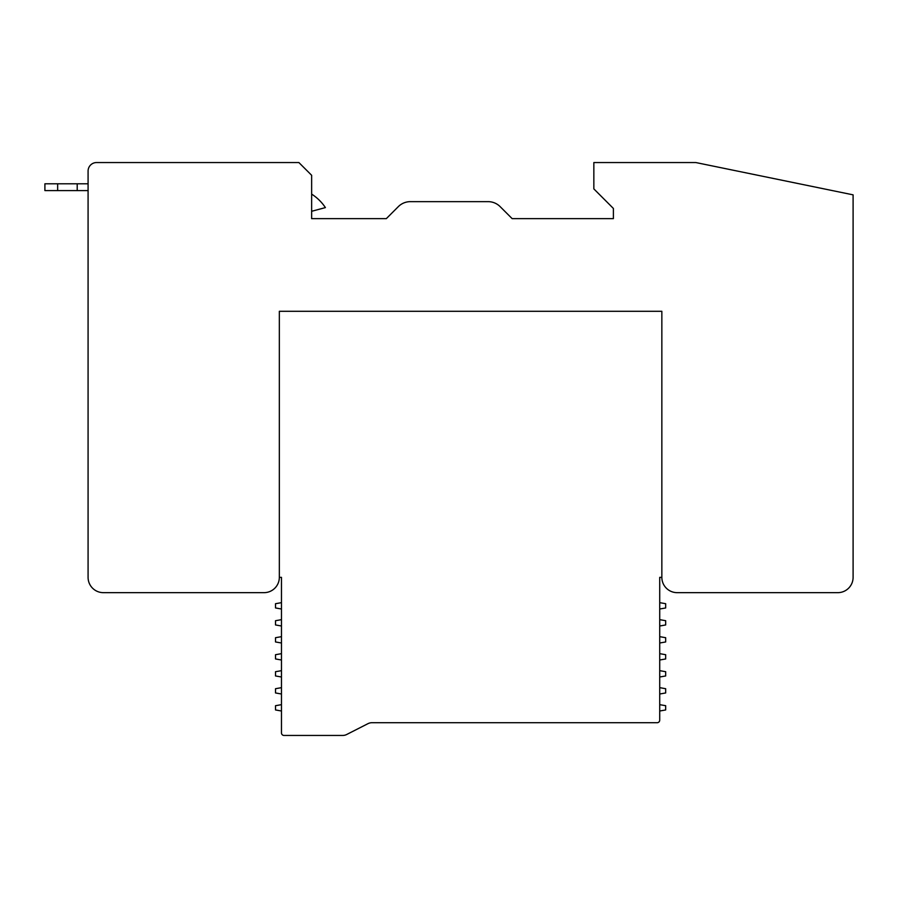 <?xml version="1.0" encoding="UTF-8"?>
<svg xmlns="http://www.w3.org/2000/svg" width="898" height="898" viewBox="0 0 898 898"><rect width="100%" height="100%" fill="white"/><g stroke="black" fill="none" stroke-linecap="round" stroke-linejoin="round"><path stroke-width="1.35" d="M279.334 577.358L279.334 311.292L661.848 311.292L661.848 577.358A15.3 15.3 0 0 0 677.148 592.658L837.8 592.658A15.3 15.3 0 0 0 853.1 577.358L853.1 194.844L695.849 162.549L593.847 162.549L593.847 188.894L613.39 208.448L613.39 218.641L512.152 218.641L500.13 206.619A17.006 17.006 0 0 0 488.108 201.646L410.364 201.646A17.006 17.006 0 0 0 398.342 206.619L386.32 218.641L311.64 218.641L311.64 175.29L298.888 162.549L96.58 162.549A8.497 8.497 0 0 0 88.083 171.047L88.083 577.358A15.3 15.3 0 0 0 103.382 592.658L264.034 592.658A15.3 15.3 0 0 0 279.334 577.358L281.467 577.358L281.467 602.659L275.518 603.703L275.518 607.957L281.467 609.001L281.467 619.654L275.518 620.709L275.518 624.952L281.467 626.007L281.467 636.66L275.518 637.703L275.518 641.958L281.467 643.002L281.467 653.654L275.518 654.709L275.518 658.952L281.467 660.008L281.467 670.66L275.518 671.704L275.518 675.958L281.467 677.002L281.467 687.655L275.518 688.71L275.518 692.953L281.467 694.008L281.467 704.661L275.518 705.705L275.518 709.959L281.467 711.003L281.467 732.903L281.467 577.358M661.848 577.358L659.716 577.358L659.716 720.151A2.548 2.548 0 0 1 657.168 722.71L371.985 722.71A8.924 8.924 0 0 0 367.944 723.676L346.718 734.485A8.924 8.924 0 0 1 342.666 735.451L284.015 735.451A2.548 2.548 0 0 1 281.467 732.903M371.985 722.71A8.924 8.924 0 0 0 367.944 723.676A8.924 8.924 0 0 1 371.985 722.71A8.924 8.924 0 0 0 367.944 723.676L346.718 734.485M659.716 577.358L659.716 602.659L659.716 577.358L659.716 602.659L665.676 603.703L665.676 607.957L659.716 609.001L659.716 619.654L659.716 609.001L659.716 619.654L665.676 620.709L665.676 624.952L659.716 626.007L659.716 636.66L659.716 626.007L659.716 636.66L665.676 637.703L665.676 641.958L659.716 643.002L659.716 653.654L659.716 643.002L659.716 653.654L665.676 654.709L665.676 658.952L659.716 660.008L659.716 670.66L659.716 660.008L659.716 670.66L665.676 671.704L665.676 675.958L659.716 677.002L659.716 687.655L659.716 677.002L659.716 687.655L665.676 688.71L665.676 692.953L659.716 694.008L659.716 704.661L659.716 694.008L659.716 704.661L665.676 705.705L665.676 709.959L659.716 711.003L659.716 720.151M311.64 211.288L325.402 207.595A46.752 46.752 0 0 0 311.64 194.103M88.083 183.798L44.9 183.798L44.9 190.589L88.083 190.589M44.9 183.798L44.9 190.589M342.666 735.451L284.015 735.451M77.206 183.798L77.206 190.589M57.652 183.798L57.652 190.589"/></g></svg>
